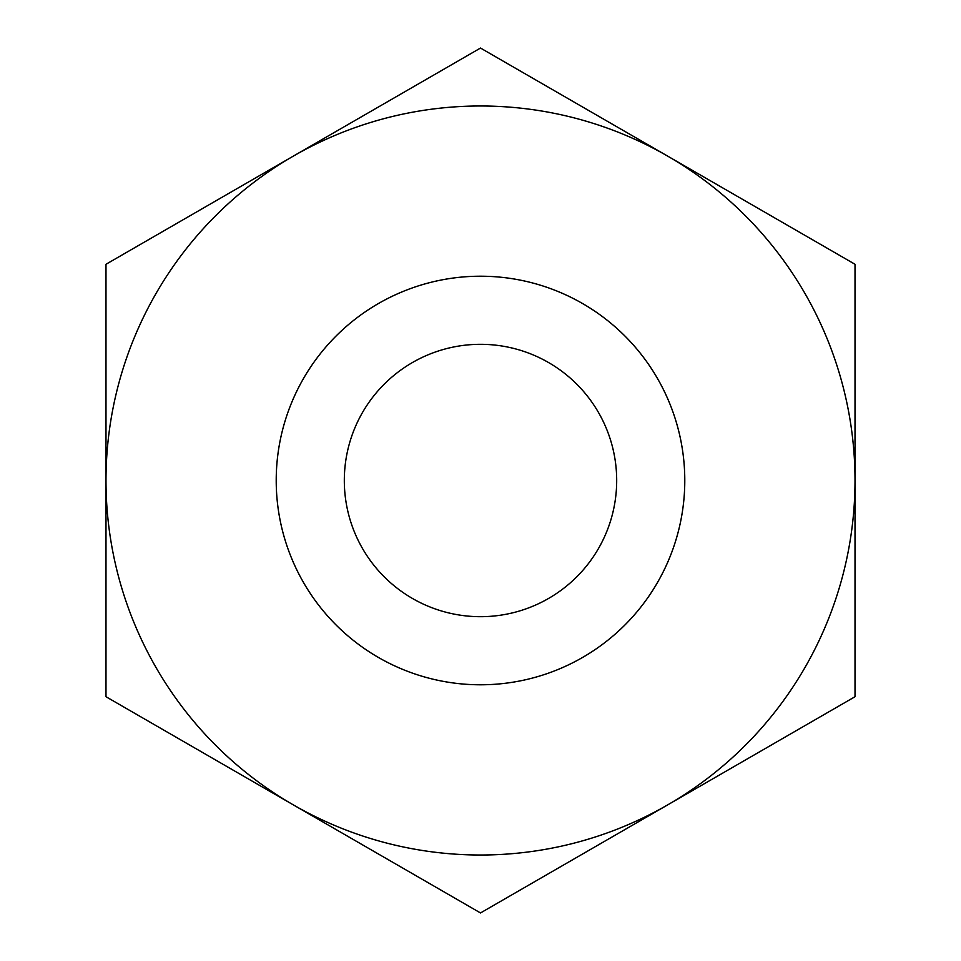 <?xml version="1.0" encoding="UTF-8"?>
<svg xmlns="http://www.w3.org/2000/svg" width="961" height="961" viewBox="0 0 961 961"><rect width="100%" height="100%" fill="white"/><g stroke="black" fill="none" stroke-linecap="round" stroke-linejoin="round"><path stroke-width="1.44" d="M480.5 616.686A136.186 136.186 0 0 1 344.314 480.5A136.186 136.186 0 0 1 480.5 344.314A136.186 136.186 0 0 1 616.686 480.5A136.186 136.186 0 0 1 480.5 616.686M480.5 276.215A204.285 204.285 0 0 1 684.785 480.5A204.285 204.285 0 0 1 480.5 684.785A204.285 204.285 0 0 1 276.215 480.5A204.285 204.285 0 0 1 480.5 276.215M480.5 855.014A374.514 374.514 0 0 1 293.249 804.837L480.5 912.95L855.014 696.725L855.014 264.275L480.5 48.05L293.249 156.162A374.514 374.514 0 0 1 855.014 480.5A374.514 374.514 0 0 1 480.5 855.014M105.986 696.725L293.249 804.837A374.514 374.514 0 0 1 105.986 480.5L105.986 696.725M105.986 264.275L105.986 480.5A374.514 374.514 0 0 1 293.249 156.162L105.986 264.275"/></g></svg>
